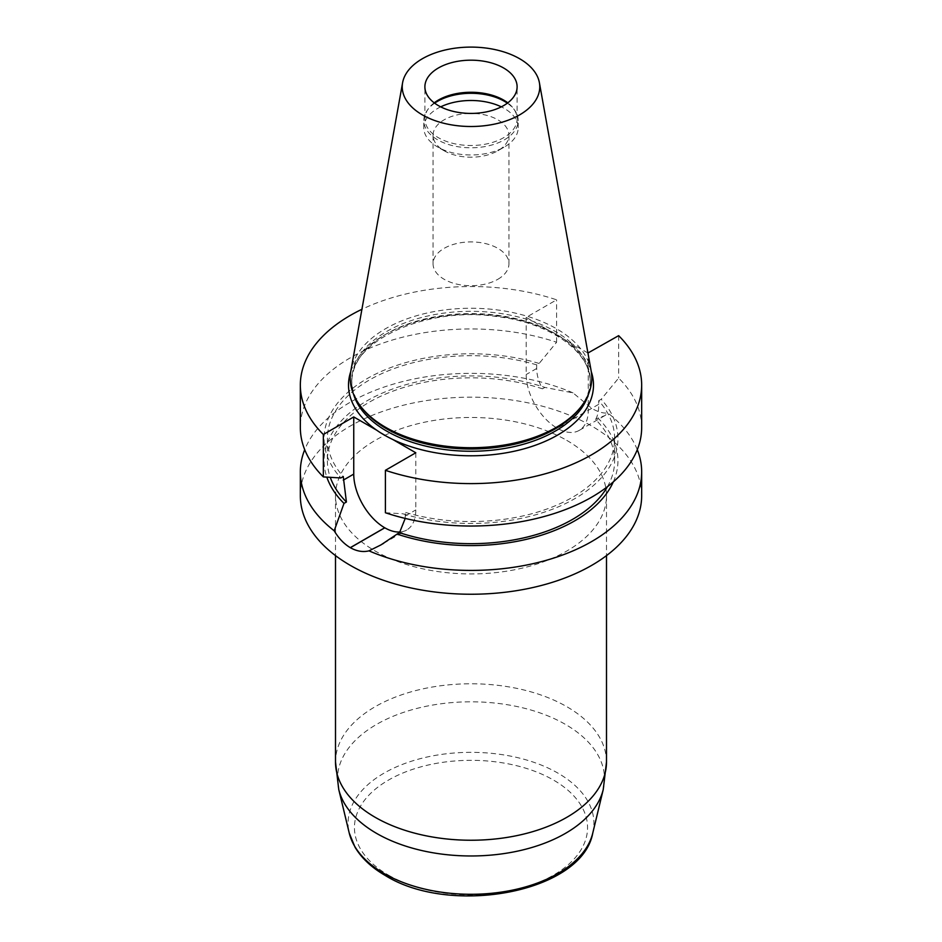 <?xml version="1.0" encoding="UTF-8"?>
<svg xmlns="http://www.w3.org/2000/svg" width="942" height="942" viewBox="0 0 942 942"><rect width="100%" height="100%" fill="white"/><g stroke="black" fill="none" stroke-linecap="round" stroke-linejoin="round"><path stroke-width="0.71" stroke-dasharray="4.71 3.53" d="M566.813 440.397A135.495 78.233 180 0 1 606.495 495.704A135.495 78.233 180 0 1 471 573.937A135.495 78.233 180 0 1 335.505 495.704A135.495 78.233 180 0 1 419.143 423.429A135.495 78.233 180 0 1 566.813 440.397M641.667 495.704A170.667 98.533 0 0 0 536.316 404.671A170.667 98.533 0 0 0 350.318 426.031A170.667 98.533 0 0 0 300.333 495.704M587.938 353.014L526.201 317.372L556.604 299.827A170.667 98.533 0 0 0 361.916 309.294M641.667 427.491A170.667 98.533 0 0 0 618.647 378.072L601.184 399.278L598.735 400.703A143.631 82.92 0 0 1 614.631 438.619A143.631 82.92 0 0 1 405.319 512.366L402.858 513.779A146.94 84.839 0 0 0 574.903 498.612A146.94 84.839 0 0 0 601.184 399.278M618.647 335.658L618.647 378.072M536.681 364.872L536.681 368.487C536.775 375.128 538.706 381.899 542.474 388.822A143.631 82.92 0 0 0 327.369 460.744L327.369 438.619A143.631 82.92 0 0 1 536.681 364.872L539.142 363.459L556.604 342.252A170.667 98.533 0 0 0 385.796 342.111A170.667 98.533 0 0 0 300.333 427.491M556.604 342.252L556.604 299.827M385.396 512.742L402.858 513.779M539.142 363.459A146.94 84.839 0 0 0 367.097 378.637A146.94 84.839 0 0 0 340.816 477.959M327.369 438.619A143.631 82.92 0 0 0 343.265 476.546M405.213 518.418L405.319 512.366M607.413 486.708A143.631 82.92 0 0 0 614.631 460.744A143.631 82.92 0 0 0 595.58 419.484C597.675 416.023 598.735 410.959 598.735 404.306L598.735 400.703M327.369 460.744A143.631 82.92 0 0 0 330.277 477.347M637.287 449.687A170.667 98.533 0 0 0 607.802 412.961C603.363 413.526 598.005 411.984 591.717 408.357A170.667 98.533 0 0 0 591.647 408.31L573.03 392.885L544.9 387.421A146.94 84.839 0 0 0 385.737 391.66A146.94 84.839 0 0 0 326.827 477.135M544.9 387.421L542.474 388.822M613.313 481.88A146.94 84.839 0 0 0 598.005 418.083L604.999 415.552L607.802 412.961M595.58 419.484L598.005 418.083M573.03 392.885A170.667 98.533 0 0 0 304.713 449.687M579.848 408.263A119.234 68.837 0 0 0 590.234 380.156A119.234 68.837 0 0 0 471 311.319A119.234 68.837 0 0 0 351.766 380.156A119.234 68.837 0 0 0 362.152 408.263M591.129 370.795A120.776 69.732 0 0 0 471 308.258A120.776 69.732 0 0 0 350.871 370.795M497.823 279.303A37.939 21.902 0 0 0 508.939 263.819A37.939 21.902 0 0 0 471 241.917A37.939 21.902 0 0 0 433.061 263.819A37.939 21.902 0 0 0 456.481 284.048A37.939 21.902 0 0 0 497.823 279.303M469.399 113.405A37.939 21.902 0 0 0 433.061 135.295A37.939 21.902 0 0 0 444.177 150.779A37.939 21.902 0 0 0 497.823 150.779L497.823 150.779A37.939 21.902 0 0 0 508.939 135.295A37.939 21.902 0 0 0 472.601 113.405M440.679 106.858A47.194 27.247 0 0 0 423.806 127.735A47.194 27.247 0 0 0 437.63 146.999A47.194 27.247 0 0 0 504.37 146.999L504.37 146.999A47.194 27.247 0 0 0 518.194 127.735A47.194 27.247 0 0 0 501.321 106.858M497.823 150.779L504.37 146.999L497.823 150.779M434.651 103.173A47.194 27.247 0 0 0 427.268 110.308A47.194 27.247 0 0 0 423.806 120.552A47.194 27.247 0 0 0 452.937 145.716A47.194 27.247 0 0 0 504.37 139.816A47.194 27.247 0 0 0 518.194 120.552A47.194 27.247 0 0 0 514.732 110.308A47.194 27.247 0 0 0 507.349 103.173M434.203 102.843A46.111 26.623 0 0 0 428.28 108.872A46.111 26.623 0 0 0 424.889 118.88A46.111 26.623 0 0 0 453.361 143.478A46.111 26.623 0 0 0 503.605 137.709A46.111 26.623 0 0 0 517.111 118.88A46.111 26.623 0 0 0 513.72 108.872A46.111 26.623 0 0 0 507.797 102.843M350.718 371.701A122.495 70.721 180 0 1 549.092 330.583A122.495 70.721 180 0 1 565.365 339.991A122.495 70.721 180 0 1 591.282 371.701M526.201 317.372L526.201 374.527A43.815 25.304 -120 0 0 557.193 428.198L557.264 428.245A43.815 25.304 -120 0 0 579.177 430.412A43.815 25.304 -120 0 0 588.255 410.359L588.255 353.203M400.091 531.983A43.815 25.304 -120 0 0 406.72 529.981A43.815 25.304 -120 0 0 415.799 509.928L415.799 452.772M392.908 439.561L376.635 430.164M588.514 394.074A119.234 68.837 0 0 0 590.234 382.417A119.234 68.837 0 0 0 471 313.58A119.234 68.837 0 0 0 351.766 382.417A119.234 68.837 0 0 0 353.486 394.074M591.647 408.31L557.193 428.198M536.681 368.487L526.201 374.527M598.735 404.306L588.255 410.359M591.717 408.357L557.264 428.245M405.319 515.969L415.799 509.928M592.765 833.069A122.931 70.968 0 0 0 471 752.34A122.931 70.968 0 0 0 349.235 833.069M338.755 789.49A133.505 77.079 180 0 1 471 701.814A133.505 77.079 180 0 1 603.245 789.49M606.495 762.007A135.495 78.233 0 0 0 566.813 706.688A135.495 78.233 0 0 0 419.143 689.732A135.495 78.233 0 0 0 335.505 762.007M388.587 875.189A116.549 67.282 0 0 0 583.581 845.033A116.549 67.282 0 0 0 440.832 762.62A116.549 67.282 0 0 0 388.587 875.189M614.631 460.744L614.631 438.619M351.766 380.156L351.766 382.417C348.516 342.04 425.808 305.42 497.977 316.712C551.435 323.153 591.517 353.003 590.234 382.417L590.234 380.156M508.939 263.819L508.939 135.295M433.061 263.819L433.061 135.295M444.177 150.779L437.63 146.999M518.194 127.735L518.194 120.552M423.806 127.735L423.806 120.552M428.28 108.872L427.268 110.308M513.72 108.872L514.732 110.308M517.111 118.88L517.111 86.805M424.889 118.88L424.889 86.805M604.976 415.516L579.177 430.412M383.653 543.298L406.72 529.981M335.505 495.704L335.505 555.615M606.495 495.704L606.495 555.615"/><path stroke-width="1.41" d="M304.713 449.687A170.667 98.533 0 0 0 300.333 471.871L300.333 495.704A170.667 98.533 0 0 0 368.97 574.691A170.667 98.533 0 0 0 547.526 583.781A170.667 98.533 0 0 0 641.667 495.704L641.667 471.871A170.667 98.533 0 0 0 637.287 449.687M385.396 470.317L385.396 512.742A170.667 98.533 0 0 0 556.204 512.872A170.667 98.533 0 0 0 641.667 427.491L641.667 385.078A170.667 98.533 0 0 1 556.204 470.447A170.667 98.533 0 0 1 385.396 470.317L415.799 452.772L392.908 439.561A122.495 70.721 180 0 1 376.635 430.164L353.745 416.941L323.353 434.498A170.667 98.533 0 0 1 300.333 385.078A170.667 98.533 0 0 1 361.916 309.294M641.667 385.078A170.667 98.533 0 0 0 618.647 335.658L587.938 353.014M300.333 385.078L300.333 427.491A170.667 98.533 0 0 0 323.353 476.911L323.353 434.498M330.277 477.347A143.631 82.92 0 0 0 346.421 502.015L343.265 476.546L340.816 477.959L323.353 476.911M607.413 486.708A143.631 82.92 0 0 1 399.526 532.677L405.213 518.418M326.827 477.135A146.94 84.839 0 0 0 343.995 503.417L346.421 502.015M399.526 532.677L397.1 534.079A146.94 84.839 0 0 0 613.313 481.88M300.333 471.871A170.667 98.533 0 0 0 334.198 530.782L343.995 503.417M397.1 534.079L380.933 544.912L368.97 550.858A170.667 98.533 0 0 0 547.526 559.948A170.667 98.533 0 0 0 641.667 471.871M368.97 550.858C362.953 552.33 356.747 551.27 350.353 547.702A170.667 98.533 180 0 1 350.283 547.655C343.983 543.887 338.614 538.271 334.198 530.782M402.599 82.708L350.871 370.795A120.776 69.732 0 0 0 360.751 406.461L362.152 408.263A119.234 68.837 0 0 0 555.309 428.834A119.234 68.837 0 0 0 579.848 408.263L581.249 406.461A120.776 69.732 0 0 0 591.129 370.795L539.401 82.708A68.766 39.705 0 0 0 471 47.1A68.766 39.705 0 0 0 402.599 82.708A68.766 39.705 0 0 0 441.445 122.648A68.766 39.705 0 0 0 519.619 114.877A68.766 39.705 0 0 0 539.401 82.708M360.751 406.461A120.776 69.732 0 0 0 556.404 427.291A120.776 69.732 0 0 0 581.249 406.461M472.601 113.405A37.939 21.902 0 0 0 469.399 113.405M501.321 106.858A47.194 27.247 0 0 0 440.679 106.858M507.349 103.173A47.194 27.247 0 0 0 434.651 103.173M507.797 102.843A46.111 26.623 0 0 0 434.203 102.843M503.605 105.622A46.111 26.623 0 0 0 517.111 86.805A46.111 26.623 0 0 0 471 60.182A46.111 26.623 0 0 0 424.889 86.805A46.111 26.623 0 0 0 453.361 111.391A46.111 26.623 0 0 0 503.605 105.622M353.745 416.941L353.745 474.097A43.815 25.304 -120 0 0 384.736 527.767L384.807 527.814A43.815 25.304 -120 0 0 400.091 531.983M376.635 430.164A122.495 70.721 180 0 1 350.718 371.701M591.282 371.701A122.495 70.721 180 0 1 557.617 435.074A122.495 70.721 180 0 1 392.908 439.561M353.486 394.074A119.234 68.837 0 0 0 434.898 448.027A119.234 68.837 0 0 0 555.309 431.095A119.234 68.837 0 0 0 588.514 394.074M343.265 480.149L353.745 474.097M350.283 547.655L384.736 527.767M350.353 547.702L384.807 527.814M338.755 789.49L349.235 833.069A122.931 70.968 0 0 0 384.077 873.505A122.931 70.968 0 0 0 510.105 890.602A122.931 70.968 0 0 0 592.765 833.069L603.245 789.49A133.505 77.079 180 0 1 513.472 851.968A133.505 77.079 180 0 1 376.6 833.399A133.505 77.079 180 0 1 338.755 789.49L335.505 762.007A135.495 78.233 0 0 0 375.187 817.315A135.495 78.233 0 0 0 522.857 834.282A135.495 78.233 0 0 0 606.495 762.007L603.245 789.49M380.921 544.876L383.653 543.298M335.505 555.615L335.505 762.007M606.495 555.615L606.495 762.007M592.765 833.069C582.109 892.427 450.841 916.495 385.337 875.518C371.713 867.653 361.598 858.209 355.016 847.188L349.235 833.069"/></g></svg>
